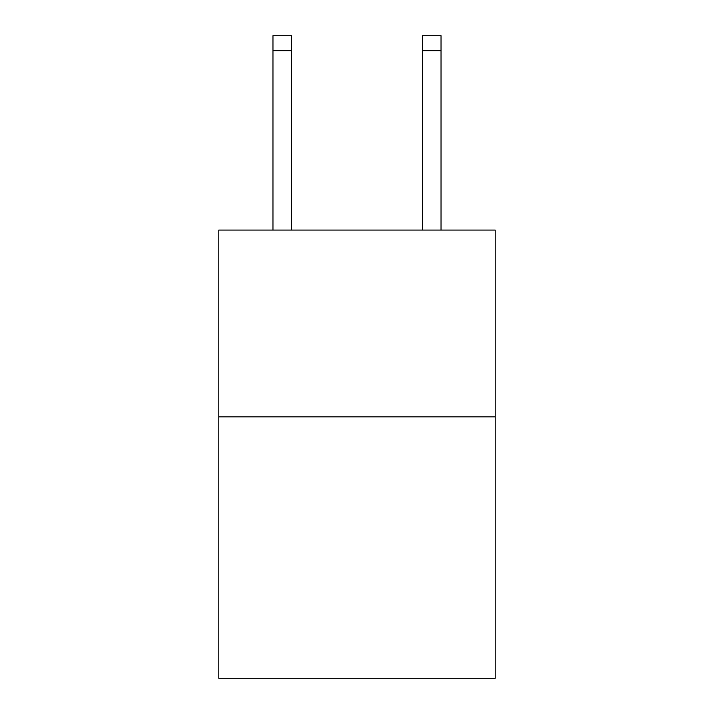 <?xml version="1.0" encoding="UTF-8"?>
<svg xmlns="http://www.w3.org/2000/svg" width="714" height="714" viewBox="0 0 714 714"><rect width="100%" height="100%" fill="white"/><g stroke="black" fill="none" stroke-linecap="round" stroke-linejoin="round"><path stroke-width="1.07" d="M495.204 416.833L495.204 678.3L218.796 678.3L218.796 230.078L495.204 230.078L495.204 416.833L218.796 416.833M291.633 230.078L291.633 50.64L272.962 50.64L272.962 35.7L291.633 35.7L291.633 50.64M272.962 230.078L272.962 50.64M441.038 230.078L441.038 35.7L422.367 35.7L422.367 230.078M422.367 50.64L441.038 50.64"/></g></svg>
